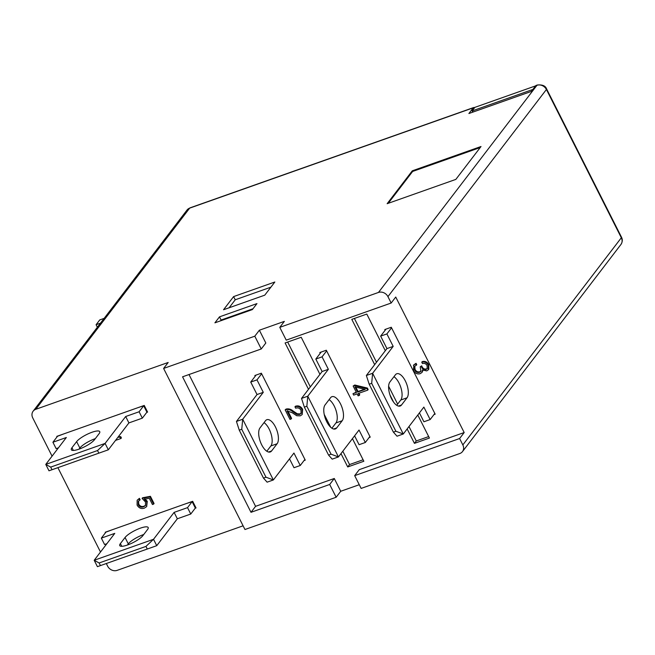 <?xml version="1.0" encoding="UTF-8"?>
<svg xmlns="http://www.w3.org/2000/svg" width="655" height="655" viewBox="0 0 655 655"><rect width="100%" height="100%" fill="white"/><g stroke="black" fill="none" stroke-linecap="round" stroke-linejoin="round"><path stroke-width="0.98" d="M146.229 410.824L146.851 410.603M194.658 506.692L195.28 506.471M369.109 437.548L370.222 437.147L326.313 350.228L319.82 352.529L320.213 353.307M220.473 320.86L221.095 320.049L253.002 308.759M459.826 453.514A7.393 6.362 -142.6 0 0 462.471 451.614A7.393 6.362 -142.6 0 0 462.839 444.909L459.613 438.522L464.182 432.546L359.251 469.66L354.683 475.636L361.134 488.417L459.826 453.514M391.166 303.028L387.94 296.633A7.393 6.362 -142.6 0 0 378.467 292.449L279.783 327.353L286.235 340.142L391.166 303.028L395.743 297.043L464.182 432.546M352.971 393.737L356.426 392.517L353.151 386.024L354.322 385.607L366.931 388.652L367.692 390.151L358.277 393.483L359.267 395.448L358.113 395.857L357.122 393.892L353.667 395.112L352.971 393.737L356.238 392.14M353.151 386.024L354.781 385.009L367.389 388.055L368.151 389.553L367.692 390.151M354.322 385.607L354.781 385.009M366.931 388.652L367.389 388.055M358.924 393.254L359.726 394.85L359.267 395.448M433.938 414.615L435.182 414.173L391.272 327.254L384.78 329.555L385.132 330.259M354.38 318.453L376.502 362.24M388.628 386.253L397.642 404.102M408.982 426.544L416.269 440.971L414.435 443.361L429.426 438.056L417.792 415.024M385.312 350.72L366.792 314.064L351.8 319.37L374.668 364.63M389.971 394.932L393.663 402.227M407.148 428.935L414.435 443.361M416.269 440.971L428.681 436.574M414.558 369.903C415.679 372.106 417.341 372.9 419.527 372.286L420.911 371.36L420.215 366.8L421.222 366.432L421.46 366.98C422.426 369.125 423.932 369.977 425.996 369.526L427.15 368.749L427.158 365.695C426.061 363.705 424.505 363.009 422.467 363.59L421.771 362.215C424.612 361.486 426.79 362.51 428.305 365.277L428.37 369.772L426.724 370.894L422.516 369.944L422.008 372.433L420.15 373.686C417.219 374.423 414.983 373.325 413.452 370.402L413.878 364.786L416.072 363.328L416.76 364.712L414.566 366.489L414.558 369.903L415.016 369.305C416.138 371.508 417.8 372.302 419.986 371.688L421.108 371.049M413.428 365.384L416.031 363.345M415.573 363.943L416.072 363.328M415.614 363.926L416.302 365.31M414.82 366.194L415.016 369.305M419.527 372.286L419.986 371.688M420.215 366.8L421.681 365.834L421.918 366.382C422.884 368.528 424.391 369.379 426.454 368.929L427.355 368.413M421.222 366.432L421.681 365.834M421.46 366.98L421.918 366.382M425.996 369.526L426.454 368.929M421.771 362.215L422.229 361.617C425.07 360.889 427.248 361.912 428.763 364.679L428.828 369.174L428.37 369.772M428.305 365.277L428.763 364.679M423.032 370.345L422.008 372.433M354.961 386.917L357.581 392.108L365.261 389.389L354.961 386.917M355.821 387.121L358.039 391.51L364.532 389.209M357.581 392.108L358.039 391.51M289.985 419.397L285.171 409.866L285.596 409.686C288.044 409.097 290.378 409.711 292.597 411.545L296.846 414.394L299.548 414.484L301.038 413.477L301.022 410.3C299.72 408.106 297.935 407.41 295.667 408.212L294.971 406.837C298.066 405.887 300.473 406.919 302.184 409.915L302.201 414.541L300.277 415.851L296.715 415.728L292.253 412.74L287.037 410.873L291.139 418.987L289.985 419.397M285.171 409.866L286.047 409.088C288.503 408.499 290.836 409.113 293.055 410.947L297.305 413.796L300.006 413.886L301.235 413.174M285.596 409.686L286.047 409.088M296.846 414.394L297.305 413.796M299.548 414.484L300.006 413.886M294.971 406.837L295.421 406.239C298.524 405.289 300.932 406.321 302.643 409.318L302.201 414.541M302.184 409.915L302.643 409.318M287.75 410.767L291.598 418.389L291.139 418.987M137.1 505.087L137.141 500.256L138.975 498.93L139.679 500.305L138.295 501.288L138.287 504.751C139.572 506.896 141.324 507.584 143.535 506.823L145.467 505.537L145.549 502.074L142.094 498.373L149.954 496.908L153.597 504.113L152.443 504.522L149.307 498.316L144.313 499.233L146.81 501.894L146.679 506.585L144.337 508.157C141.259 509.115 138.844 508.092 137.1 505.087M138.975 498.93L139.433 498.332L140.137 499.708L139.679 500.305M138.549 501.009L138.745 504.153C140.031 506.299 141.783 506.986 143.994 506.225L145.672 505.226M138.287 504.751L138.745 504.153M143.535 506.823L143.994 506.225M142.094 498.373L142.553 497.775L150.413 496.31L154.056 503.515L153.597 504.113M149.954 496.908L150.413 496.31M144.771 498.635L147.269 501.296L146.679 506.585M146.81 501.894L147.269 501.296M137.141 500.256L139.433 498.332M117.957 437.221L120.291 437.278L120.921 438.506L115.509 440.422M118.416 436.623L120.749 436.68L121.38 437.908L120.921 438.506M120.291 437.278L120.749 436.68M287.676 342.049L310.339 386.909M324.217 414.394L330.75 427.322M342.819 451.213L349.557 464.559L347.731 466.95L363.844 461.251L352.431 438.654M319.943 374.349L301.21 337.26L285.097 342.958L308.505 389.307M340.985 453.604L347.731 466.95M349.557 464.559L363.099 459.769M219.482 316.856L256.956 303.601L252.38 309.578L214.906 322.833L219.482 316.856L221.095 320.049M279.783 327.353L284.352 321.376L259.372 330.218L265.824 342.999L261.255 348.976L254.795 336.195L163.611 368.446L244.962 529.51L336.154 497.251L329.694 484.471L250.996 512.308L182.557 376.813L261.255 348.976M254.795 336.195L259.372 330.218M250.996 512.308L255.573 506.331L189 374.529M329.694 484.471L334.271 478.494L255.573 506.331M336.154 497.251L340.731 491.275L334.271 478.494M163.611 368.446L168.179 362.469L35.771 409.301A7.393 6.362 -142.6 0 0 33.127 411.201A7.393 6.362 -142.6 0 0 32.75 417.906L52.072 456.158M106.306 563.521L107.649 566.182A7.393 6.362 -142.6 0 0 117.122 570.366L243.095 525.809M100.502 552.026L57.877 467.654M195.182 508.255L196.025 507.952L192.668 501.304L105.226 532.237L105.471 532.72M146.753 412.388L147.596 412.085L144.239 405.437L56.797 436.369L57.042 436.852M304.026 460.563L305.263 460.129L261.353 373.203L254.86 375.503L255.221 376.216M459.613 438.522L354.683 475.636M359.267 484.716L340.731 491.275M474.572 107.747A3.701 1.637 70.5 0 0 473.622 107.551A3.701 1.637 70.5 0 0 473.238 107.838L468.89 113.52L531.352 91.422L535.7 85.748A3.701 1.637 -109.5 0 1 536.077 85.453L537.329 85.011A3.701 1.637 -109.5 0 0 536.944 85.306L535.7 85.748M233.614 296.592L274.838 282.01L264.776 295.159L223.552 309.741L233.614 296.592L235.227 299.785L229.119 307.776M412.298 170.816L387.146 203.697L455.847 179.396L481.007 146.515L412.298 170.816L412.625 171.454L388.259 203.304M393.95 376.69A13.305 5.911 -109.5 0 1 401.04 388.112A13.305 5.911 -109.5 0 1 400.77 400.017L396.733 405.298M407.017 397.806L401.531 404.978A13.305 5.911 -109.5 0 1 400.156 406.026A13.305 5.911 -109.5 0 1 390.83 397.192A13.305 5.911 -109.5 0 1 389.905 381.971L395.399 374.799A13.305 5.911 -109.5 0 1 396.774 373.759A13.305 5.911 -109.5 0 1 406.1 382.594A13.305 5.911 -109.5 0 1 407.017 397.806L400.77 400.017M419.429 412.896L423.908 421.771L430.155 419.56L423.859 407.099L403.284 433.995L395.89 431.26L371.68 383.322L372.613 373.284L403.284 433.995L397.036 436.205L393.393 432.144L395.89 431.26M366.366 375.487L386.941 348.591L393.188 346.38L372.613 373.284L366.366 375.487L369.183 384.207L393.393 432.144M371.68 383.322L369.183 384.207M386.941 348.591L380.653 336.121L386.016 329.113M380.653 336.121L386.892 333.919L391.559 327.819M393.188 346.38L386.892 333.919M434.822 413.461L430.155 419.56M325.077 404.905L330.562 397.732A13.305 5.911 -109.5 0 1 331.938 396.684A13.305 5.911 -109.5 0 1 341.271 405.519A13.305 5.911 -109.5 0 1 342.188 420.739L336.703 427.911A13.305 5.911 -109.5 0 1 335.327 428.951A13.305 5.911 -109.5 0 1 325.994 420.117A13.305 5.911 -109.5 0 1 325.077 404.905M369.895 436.508L365.326 442.493L359.03 430.024L338.447 456.928L331.062 454.193L306.843 406.256L307.776 396.209L328.36 369.314L322.063 356.844L326.64 350.867M301.529 398.42L307.776 396.209L338.447 456.928L332.2 459.139L328.556 455.078L304.346 407.14L301.529 398.42L322.113 371.516L315.816 359.055L321.179 352.046M329.113 399.624A13.305 5.911 -109.5 0 1 336.203 411.045A13.305 5.911 -109.5 0 1 335.941 422.95L331.897 428.231M306.843 406.256L304.346 407.14M328.36 369.314L322.113 371.516M322.063 356.844L315.816 359.055M365.326 442.493L359.079 444.696L354.592 435.821M331.062 454.193L328.556 455.078M97.366 327.238L96.088 324.708L99.748 319.927L104.153 318.363M480.213 147.547L412.625 171.454M96.088 324.708L100.493 323.144M270.883 287.177L235.227 299.785M472.738 112.161L472.124 110.949L474.875 107.363L535.593 85.879M473.18 111.997L472.124 110.949L532.851 89.465M192.111 501.656L187.535 507.633L190.761 514.028L195.337 508.051L192.111 501.656L186.02 503.662M112.316 529.731L105.914 532.147L101.345 538.123L114.772 533.375L94.189 560.271L153.524 539.286L145.959 546.401L99.118 562.972L94.189 560.271L97.415 566.665L156.75 545.681L97.415 566.665M99.118 562.972L100.412 565.527M174.107 512.382L153.524 539.286L156.75 545.681L177.333 518.776L174.107 512.382L187.535 507.633M147.252 548.956L145.959 546.401M147.539 529.543L142.872 535.643A13.305 3.316 153.2 0 1 130.288 543.904A13.305 3.316 153.2 0 1 119.75 545.615A13.305 3.316 153.2 0 1 120.389 543.593L125.056 537.493A13.305 3.316 153.2 0 1 137.648 529.232A13.305 3.316 153.2 0 1 148.177 527.521A13.305 3.316 153.2 0 1 147.539 529.543M127.406 545.034L128.282 543.887A13.305 3.316 153.2 0 1 143.756 534.488M190.761 514.028L177.333 518.776M101.345 538.123L104.571 544.51L106.871 543.699M143.682 405.789L139.106 411.766L142.34 418.16L146.908 412.175L143.682 405.789L137.591 407.787M63.895 433.856L57.493 436.271L52.916 442.248L66.343 437.499L45.76 464.403L105.095 443.419L97.538 450.534L50.689 467.105L45.76 464.403L48.994 470.798L108.329 449.805L48.994 470.798M50.689 467.105L51.982 469.66M125.678 416.514L105.095 443.419L108.329 449.805L128.912 422.909L125.678 416.514L139.106 411.766M98.823 453.088L97.538 450.534M99.11 433.675L94.451 439.767A13.305 3.316 153.2 0 1 81.859 448.036A13.305 3.316 153.2 0 1 71.329 449.748A13.305 3.316 153.2 0 1 71.96 447.725L76.627 441.626A13.305 3.316 153.2 0 1 89.219 433.356A13.305 3.316 153.2 0 1 99.748 431.653A13.305 3.316 153.2 0 1 99.11 433.675M78.977 449.166L79.853 448.02A13.305 3.316 153.2 0 1 95.327 438.621M142.34 418.16L128.912 422.909M52.916 442.248L56.142 448.642L58.442 447.832M261.64 373.776L256.981 379.867L263.277 392.329L242.694 419.233L273.364 479.951L265.979 477.208L241.76 429.279L242.694 419.233L236.447 421.443L257.03 394.539L250.734 382.078L256.097 375.061M304.902 459.417L300.244 465.508L293.997 467.719L289.51 458.844M264.039 422.639A13.305 5.911 -109.5 0 1 271.121 434.06A13.305 5.911 -109.5 0 1 270.859 445.965L266.822 451.246M300.244 465.508L293.948 453.047L273.364 479.951L267.117 482.162L263.474 478.093L239.263 430.155L236.447 421.443M259.994 427.92L265.48 420.747A13.305 5.911 -109.5 0 1 266.855 419.708A13.305 5.911 -109.5 0 1 276.189 428.542A13.305 5.911 -109.5 0 1 277.106 443.754L271.62 450.935A13.305 5.911 -109.5 0 1 270.245 451.975A13.305 5.911 -109.5 0 1 260.911 443.14A13.305 5.911 -109.5 0 1 259.994 427.92M256.981 379.867L250.734 382.078M263.277 392.329L257.03 394.539M241.76 429.279L239.263 430.155M265.979 477.208L263.474 478.093M462.839 444.909L621.325 237.765A3.701 0.917 -26.8 0 0 621.497 237.2C622.708 239.525 622.52 241.949 620.948 244.462A7.393 6.362 -142.6 0 0 621.325 237.765L546.417 89.489L387.94 296.633M621.497 237.2L546.597 88.924A3.701 0.917 -26.8 0 1 546.417 89.489A7.393 6.362 -142.6 0 0 536.944 85.306L378.467 292.449M292.597 411.545L293.055 410.947M294.079 412.625L294.537 412.028M473.238 107.838L189.672 208.134L35.771 409.301M473.622 107.551L190.056 207.848A3.701 1.637 -109.5 0 0 189.672 208.134A7.393 6.362 -142.6 0 0 187.027 210.034L33.127 411.201M401.531 404.978L398.436 406.075M336.703 427.911L333.6 429.009M342.188 420.739L335.941 422.95M120.389 543.593L121.756 546.303M125.056 537.493L128.282 543.887M71.96 447.725L73.335 450.435M76.627 441.626L79.853 448.02M277.106 443.754L270.859 445.965M271.62 450.935L268.517 452.024M620.948 244.462L462.471 451.614M546.597 88.924C545.484 85.83 542.397 84.528 537.329 85.011M190.056 207.848L187.027 210.034"/></g></svg>
